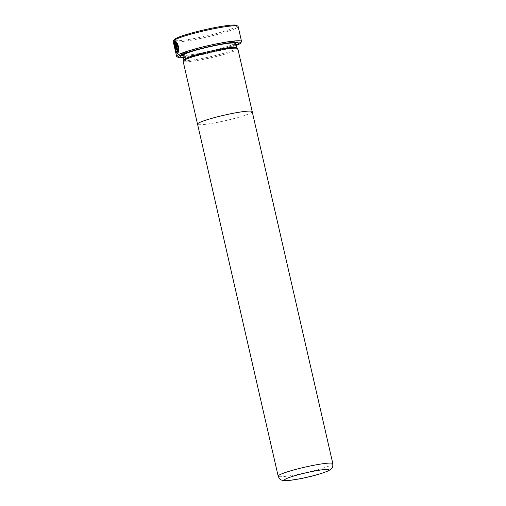 <?xml version="1.0" encoding="UTF-8"?>
<svg xmlns="http://www.w3.org/2000/svg" width="506" height="506" viewBox="0 0 506 506"><rect width="100%" height="100%" fill="white"/><g stroke="black" fill="none" stroke-linecap="round" stroke-linejoin="round"><path stroke-width="0.38" stroke-dasharray="2.53 1.9" d="M236.625 25.401A32.258 3.232 -12.9 0 1 196.36 38.108A32.258 3.232 -12.9 0 1 174.051 39.734M173.172 41.34A33.314 3.333 167.1 0 0 196.296 39.297A33.314 3.333 167.1 0 0 238.117 26.464M183.374 57.64A32.258 3.232 167.1 0 0 200.256 55.11A32.258 3.232 167.1 0 0 236.024 45.578M241.451 41.796A33.314 3.333 -12.9 0 1 199.725 54.262A33.314 3.333 -12.9 0 1 176.841 56.59M235.91 45.091A29.81 2.985 -12.9 0 1 200.945 54.711A29.81 2.985 -12.9 0 1 183.267 57.146M181.679 55.198A28.406 2.846 -12.9 0 1 181.382 54.559A28.406 2.846 -12.9 0 1 216.96 43.927A28.406 2.846 -12.9 0 1 236.479 41.941A28.406 2.846 -12.9 0 1 236.492 42.643M235.53 43.345A28.406 2.846 -12.9 0 1 201.021 53.124A28.406 2.846 -12.9 0 1 182.849 55.413M236.365 47.703A27.001 2.701 -12.9 0 1 236.561 47.937A27.001 2.701 -12.9 0 1 202.666 58.342A27.001 2.701 -12.9 0 1 183.918 59.999A27.001 2.701 -12.9 0 1 183.988 59.702M237.82 48.728A28.058 2.808 -12.9 0 1 202.602 59.531A28.058 2.808 -12.9 0 1 183.128 61.251M252.235 111.75A28.058 2.808 -12.9 0 1 217.011 122.446A28.032 2.808 -12.9 0 1 197.555 124.166M252.209 111.643A28.032 2.808 -12.9 0 1 217.017 122.446A28.058 2.808 -12.9 0 1 197.58 124.267M177.467 53.914L178.827 51.675L178.839 46.824L177.119 42.308L175.032 40.784M177.1 49.816A32.96 3.302 -12.9 0 1 177.498 49.594L177.17 49.658M177.498 49.594L175.791 42.143M177.366 52.592L175.86 50.081L174.747 44.73L174.418 44.794M174.747 44.73L174.083 43.99M174.418 43.927L176.246 52.004M174.323 42.877L174.678 43.68L174.747 42.776L176.006 48.272C176.113 49.183 176.031 49.246 175.759 48.462A32.96 3.302 167.1 0 0 175.569 48.646L175.468 48.665M175.759 48.462L175.43 48.532M174.678 43.68L174.349 43.744M175.569 48.646L176.284 50.347L176.303 48.07L174.665 40.923L174.336 40.986M174.665 40.923L174.431 41.391M192.35 51.245A27.001 2.701 -12.9 0 1 216.802 45.173A27.001 2.701 -12.9 0 1 225.157 43.731M235.549 43.516A27.001 2.701 -12.9 0 1 201.654 53.921A27.001 2.701 -12.9 0 1 182.906 55.578M181.913 55.072A28.058 2.808 -12.9 0 1 216.865 43.984A28.058 2.808 -12.9 0 1 236.22 42.63M235.385 43.301A28.058 2.808 -12.9 0 1 201.122 53.067A28.058 2.808 -12.9 0 1 182.957 55.312M332.828 463.635A28.032 2.808 -12.9 0 1 297.636 474.432A28.032 2.808 -12.9 0 1 278.173 476.152M176.303 48.07L175.974 48.133M236.479 41.941L238.149 42.972M182.628 55.154L184.133 55.331C187.492 55.35 193.165 54.591 201.154 53.054C212.697 50.745 222.387 48.234 230.217 45.521C237.592 42.618 234.923 43.2 235.619 43.016M181.382 54.559L180.332 56.217M177.631 53.914L177.302 53.978M176.284 50.347L175.955 50.41"/><path stroke-width="0.76" d="M173.261 40.973L174.051 39.734A32.258 3.232 -12.9 0 1 214.462 27.659A32.258 3.232 -12.9 0 1 236.625 25.401L237.877 26.179A33.314 3.333 167.1 0 0 214.993 28.507A33.314 3.333 167.1 0 0 173.261 40.973A33.314 3.333 167.1 0 0 173.172 41.34L176.6 56.305A33.314 3.333 -12.9 0 1 218.415 43.472A33.314 3.333 -12.9 0 1 241.545 41.429A33.314 3.333 -12.9 0 1 241.451 41.796L240.666 43.035A32.258 3.232 167.1 0 0 218.358 44.667A32.258 3.232 167.1 0 0 178.093 57.368A32.258 3.232 167.1 0 0 183.374 57.64M178.093 57.368L176.841 56.59A33.314 3.333 -12.9 0 1 176.6 56.305M183.267 57.146A29.81 2.985 -12.9 0 1 180.332 56.217A29.81 2.985 -12.9 0 1 217.669 45.059A29.81 2.985 -12.9 0 1 238.149 42.972A29.81 2.985 -12.9 0 1 235.91 45.091M236.492 42.643A28.406 2.846 -12.9 0 1 235.53 43.345M197.58 124.267A28.058 2.808 -12.9 0 1 197.536 124.166L183.128 61.251A28.058 2.808 -12.9 0 1 183.204 60.948L183.988 59.702A27.001 2.701 -12.9 0 1 217.814 49.594A27.001 2.701 -12.9 0 1 236.365 47.703L237.618 48.481A28.058 2.808 -12.9 0 1 237.82 48.728L252.228 111.643A28.058 2.808 -12.9 0 1 252.235 111.75M183.204 60.948A28.058 2.808 -12.9 0 1 218.345 50.448A28.058 2.808 -12.9 0 1 237.618 48.481M278.173 476.152C279.982 480.333 280.994 479.694 282.727 480.46C283.752 480.795 286.029 480.789 289.558 480.428L300.115 478.746C312.316 476.336 321.81 473.667 328.596 470.732C331.164 468.809 333.018 469.075 332.828 463.635A28.032 2.808 -12.9 0 0 313.366 465.356A28.032 2.808 -12.9 0 0 278.173 476.152L197.555 124.166A28.032 2.808 -12.9 0 1 232.747 113.363A28.058 2.808 -12.9 0 1 252.228 111.643M197.536 124.166A28.058 2.808 -12.9 0 1 232.754 113.363A28.032 2.808 -12.9 0 1 252.209 111.643L332.828 463.635M177.17 49.658A33.314 3.333 167.1 0 0 176.771 49.879L174.684 40.777L176.79 42.371L178.51 46.887L178.498 51.738L177.302 53.978L175.506 50.745L174.083 43.99L175.531 50.138L177.037 52.656L178.011 47.747L175.462 42.207L177.17 49.658M175.974 48.133L175.955 50.41L175.24 48.709A33.314 3.333 -12.9 0 1 175.43 48.532C175.702 49.31 175.778 49.246 175.677 48.336L174.418 42.846L174.349 43.744L173.988 42.94L174.336 40.986L175.974 48.133M175.43 48.532C175.702 49.31 175.778 49.246 175.677 48.336L176.006 48.272C176.113 49.183 176.031 49.246 175.759 48.462M241.545 41.429L238.117 26.464A33.314 3.333 167.1 0 0 237.877 26.179M182.849 55.413A28.406 2.846 -12.9 0 1 181.679 55.198M236.024 45.578A32.258 3.232 167.1 0 0 240.666 43.035M175.032 40.784L177.075 49.708M177.037 52.656L178.346 47.678L175.791 42.143L175.462 42.207M176.246 52.004L177.467 53.914M174.747 42.776L174.418 42.846M174.665 40.923L174.387 43.029M174.323 42.877L173.988 42.94M225.157 43.731A27.001 2.701 -12.9 0 1 235.549 43.516L235.619 43.016L235.322 43.263M236.22 42.63A28.058 2.808 -12.9 0 1 235.385 43.301M183.887 59.866L182.906 55.578A27.001 2.701 -12.9 0 1 192.35 51.245M313.056 471.307A22.776 2.277 167.1 0 0 285.403 479.144A22.776 2.277 167.1 0 0 300.279 478.682A22.776 2.277 167.1 0 0 327.932 470.846A22.776 2.277 167.1 0 0 313.056 471.307M182.957 55.312A28.058 2.808 -12.9 0 1 181.913 55.072M236.53 47.804L235.549 43.516M182.906 55.578L182.628 55.154L183.001 55.249M176.012 49.031L175.683 49.095"/></g></svg>
